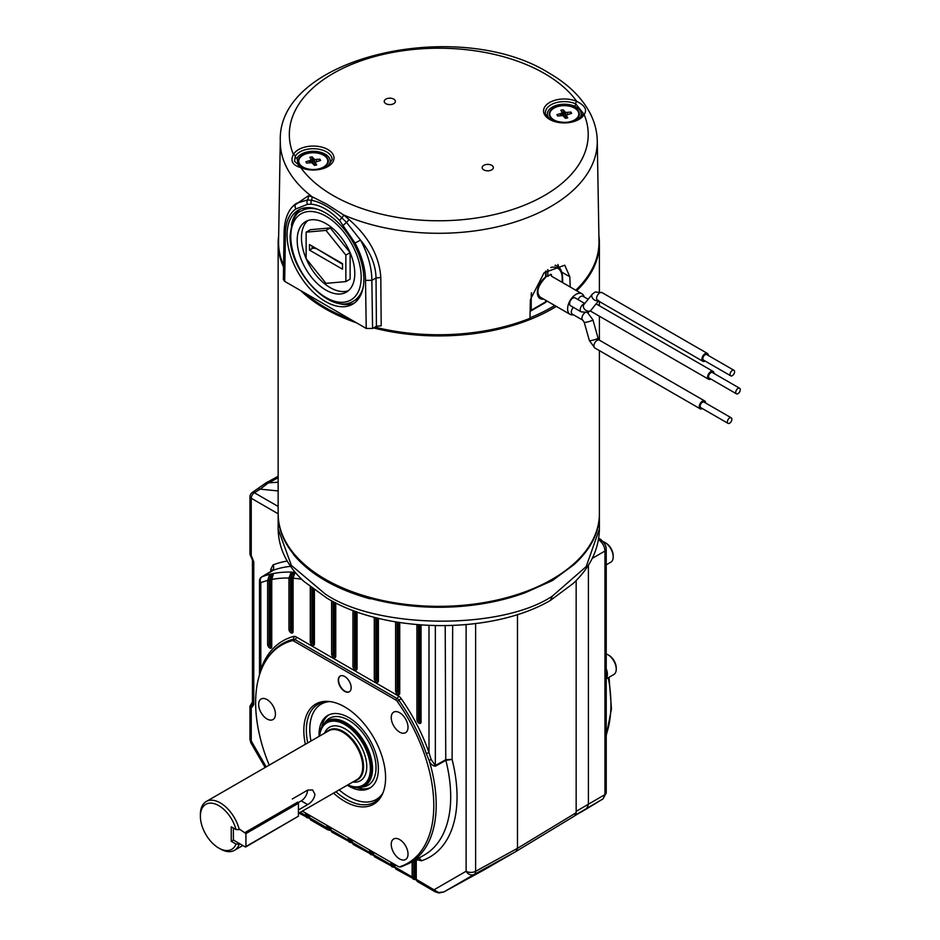 <?xml version="1.0" encoding="UTF-8"?>
<svg xmlns="http://www.w3.org/2000/svg" width="940" height="940" viewBox="0 0 940 940"><rect width="100%" height="100%" fill="white"/><g stroke="black" fill="none" stroke-linecap="round" stroke-linejoin="round"><path stroke-width="1.41" d="M278.663 235.775A160.634 92.743 0 0 0 278.146 243.178L278.146 513.616A160.634 92.743 0 0 0 325.193 579.181L325.992 579.651A159.495 92.085 0 0 0 551.557 579.651L552.356 579.193A160.634 92.743 0 0 0 552.356 579.181A160.634 92.743 0 0 0 599.403 513.616L599.403 350.632M373.556 327.931A160.634 92.743 0 0 0 552.356 308.755A160.634 92.743 0 0 0 556.304 306.393M576.678 290.73A160.634 92.743 0 0 0 599.403 243.178A160.634 92.743 0 0 0 598.898 235.775M529.984 317.802A159.495 92.085 0 0 0 551.557 307.368A159.495 92.085 0 0 0 554.729 305.488M278.146 243.178A160.634 92.743 0 0 0 283.551 267.042M300.812 290.671A160.634 92.743 0 0 0 356.507 322.831M325.193 579.181A160.634 92.743 0 0 0 552.356 579.193M558.56 122.083A15.087 8.707 180 0 1 553.625 120.191A15.087 8.707 180 0 1 552.391 119.38A15.087 8.707 180 0 1 554.306 107.513A15.087 8.707 180 0 1 574.951 107.877A15.087 8.707 180 0 1 576.185 119.38A15.087 8.707 180 0 1 570.016 122.083M307.533 169.177A15.087 8.707 180 0 1 302.598 167.285A15.087 8.707 180 0 1 301.364 166.474A15.087 8.707 180 0 1 303.279 154.595A15.087 8.707 180 0 1 323.924 154.971A15.087 8.707 180 0 1 325.158 166.474A15.087 8.707 180 0 1 318.989 169.177M483.806 169.882A5.581 3.22 180 0 1 482.173 167.59A5.581 3.22 180 0 1 485.628 164.629A5.581 3.22 180 0 1 491.702 165.322A5.581 3.22 180 0 1 493.336 167.59A5.581 3.22 180 0 1 489.905 170.575A5.581 3.22 180 0 1 483.806 169.882M393.743 99.111A5.581 3.22 180 0 1 395.376 101.379A5.581 3.22 180 0 1 391.945 104.364A5.581 3.22 180 0 1 385.858 103.67A5.581 3.22 180 0 1 384.225 101.379A5.581 3.22 180 0 1 387.68 98.418A5.581 3.22 180 0 1 393.743 99.111M292.986 206.33L308.144 195.896L311.986 196.683L326.991 204.274L343.676 214.99A4.524 1.281 -52 0 1 341.913 217.892L346.555 222.463L360.537 240.123L355.026 243.061L339.669 220.606C330.175 210.607 320.704 205.132 311.246 204.192L307.404 204.368L295.889 208.927A56.635 32.7 -120 0 0 285.408 234.095L284.691 281.365L283.363 279.497L284.091 232.215L285.408 234.095M300.765 167.602C292.551 165.229 290.108 160.881 293.421 154.548A20.739 11.973 180 0 1 321.586 147.075A20.739 11.973 180 0 1 331.162 164.089A20.739 11.973 180 0 1 300.765 167.602A1.88 0.928 -66.5 0 1 301.517 167.414L294.561 161.351L295.231 156.404A1.88 1.469 -152.2 0 0 293.421 154.548A149.448 86.28 0 0 1 365.825 59.197A149.448 86.28 0 0 1 544.448 73.484A149.448 86.28 0 0 1 576.784 101.403A1.88 0.928 113.5 0 0 575.644 103.811L583.129 113.164L582.459 115.103A1.88 1.469 27.8 0 1 584.128 114.445A20.739 11.973 180 0 1 549.63 119.415A20.739 11.973 180 0 1 548.643 103.094A20.739 11.973 180 0 1 576.784 101.403C584.997 105.574 587.453 109.921 584.128 114.445A149.448 86.28 0 0 1 511.724 209.796A149.448 86.28 0 0 1 333.101 195.508A149.448 86.28 0 0 1 300.765 167.602M350.949 319.623A160.223 92.508 180 0 1 325.487 307.662A160.223 92.508 180 0 1 304.772 292.963M283.586 265.245A160.223 92.508 180 0 1 278.569 241.333L280.296 140.871A158.496 91.509 180 0 0 311.986 196.683A4.524 3.619 -72.8 0 1 311.41 200.279C321.069 202.159 331.232 208.034 341.913 217.892A4.524 1.281 137.9 0 0 339.669 220.606M354.415 303.021A54.297 31.349 60 0 1 336.309 302.704M325.463 212.851A54.297 31.349 60 0 1 360.937 260.697A54.297 31.349 60 0 1 352.606 304.207A54.297 31.349 60 0 1 325.463 301.517A54.297 31.349 60 0 1 289.99 253.671A54.297 31.349 60 0 1 298.309 210.161A54.297 31.349 60 0 1 325.463 212.851M280.296 140.871C277.1 56.647 458.967 16.403 548.972 73.038C567.924 83.965 581.578 97.255 589.932 112.894C594.62 121.894 597.064 131.224 597.264 140.871A158.496 91.509 180 0 1 510.361 223.426A158.496 91.509 180 0 1 343.676 214.99L348.952 219.455C368.703 236.727 379.325 256.068 380.806 277.476L376.024 278.017L371.852 280.343L365.507 280.343A56.635 32.7 -120 0 0 355.026 243.061M380.806 277.476L381.194 325.769L376.423 326.333L372.569 328.471L366.236 328.448L365.507 280.343M376.423 326.333L376.024 278.017C375.73 264.927 370.56 252.296 360.537 240.123A61.159 35.309 60 0 1 371.852 280.343L372.569 328.471M284.091 232.204L284.091 232.227C284.562 213.838 292.129 205.942 296.535 203.346L296.676 203.251A4.524 3.69 55.5 0 0 296.535 203.346L296.535 203.346A4.524 3.69 55.5 0 0 295.889 208.927M296.676 203.251L307.509 199.926L311.41 200.279A4.524 3.466 92.7 0 0 311.246 204.192M308.144 195.896A4.524 3.877 -83.2 0 1 307.509 199.926A4.524 3.607 81.6 0 0 307.404 204.368M284.691 281.365L366.236 328.448M291.459 225.036A54.297 31.349 60 0 1 300.248 209.197M348.952 219.455A4.524 0.729 -48.1 0 1 346.555 222.463A4.524 0.823 142.5 0 0 343.523 225.224M570.216 287.005L569.828 276.807L564.74 265.209L544.131 272.694L530.395 299.578L529.972 318.308A160.223 92.508 180 0 1 375.013 327.12M597.264 140.871L598.991 241.333A160.223 92.508 180 0 1 575.785 290.213M557.913 264.469A27.906 16.109 -60 0 1 558.654 267.148M328.518 165.417A16.967 9.8 0 0 0 325.264 154.195A16.967 9.8 0 0 0 297.028 158.261L298.415 165.922M579.545 118.323A16.967 9.8 0 0 0 580.52 116.889C582.459 112.6 580.462 109.052 574.516 106.208A16.967 9.8 0 0 0 553.507 106.467A16.967 9.8 0 0 0 549.042 118.323M539.772 296.629C536.047 292.023 537.915 285.701 545.4 277.664A1.504 0.764 -125.5 0 0 545.588 277.053L545.576 271.378M732.002 375.812A3.208 1.845 120 0 0 734.352 373.039A3.208 1.845 120 0 0 733.917 370.266A3.208 1.845 120 0 0 732.636 370.266A3.208 1.845 120 0 0 730.286 373.051A3.208 1.845 120 0 0 730.721 375.824A3.208 1.845 120 0 0 732.002 375.812M733.917 370.266L706.727 354.568A3.208 1.845 120 0 0 705.435 354.568A3.208 1.845 120 0 0 703.096 357.353A3.208 1.845 120 0 0 703.519 360.114L730.721 375.824M737.7 393.789A3.208 1.845 120 0 0 740.039 391.005A3.208 1.845 120 0 0 739.616 388.244A3.208 1.845 120 0 0 738.323 388.244A3.208 1.845 120 0 0 735.985 391.017A3.208 1.845 120 0 0 736.408 393.789A3.208 1.845 120 0 0 737.7 393.789M739.616 388.244L712.414 372.534A3.208 1.845 120 0 0 711.122 372.546A3.208 1.845 120 0 0 708.784 375.319A3.208 1.845 120 0 0 709.207 378.091L736.408 393.789M729.299 423.353A3.208 1.845 120 0 0 731.649 420.579A3.208 1.845 120 0 0 731.226 417.806A3.208 1.845 120 0 0 729.934 417.806A3.208 1.845 120 0 0 727.595 420.579A3.208 1.845 120 0 0 728.018 423.353A3.208 1.845 120 0 0 729.299 423.353M731.226 417.806L704.025 402.097A3.208 1.845 120 0 0 702.732 402.109A3.208 1.845 120 0 0 700.394 404.882A3.208 1.845 120 0 0 700.817 407.654L728.018 423.353M714.012 373.462A4.524 2.609 120 0 0 713.072 371.394A4.524 2.609 120 0 0 709.794 372.393A4.524 2.609 120 0 0 707.644 376.635A4.524 2.609 120 0 0 708.548 379.231A4.524 2.609 120 0 0 710.805 379.008M588.17 299.284L582.965 296.276A4.524 2.609 120 0 0 578.065 299.613M584.774 303.491L575.057 297.874A4.524 2.609 120 0 0 571.779 298.885A4.524 2.609 120 0 0 569.628 303.115A4.524 2.609 120 0 0 570.533 305.712L581.143 311.845L588.052 312.456L590.908 310.294L598.439 300.976M708.325 355.485A4.524 2.609 120 0 0 707.385 353.428A4.524 2.609 120 0 0 704.107 354.427A4.524 2.609 120 0 0 701.957 358.657A4.524 2.609 120 0 0 702.861 361.265A4.524 2.609 120 0 0 705.118 361.042M705.623 403.025A4.524 2.609 120 0 0 704.683 400.957A4.524 2.609 120 0 0 702.861 400.969A4.524 2.609 120 0 0 699.56 404.882A4.524 2.609 120 0 0 700.159 408.794A4.524 2.609 120 0 0 701.98 408.794A4.524 2.609 120 0 0 702.415 408.571M584.139 296.958A11.879 6.862 120 0 0 581.942 293.774A11.879 6.862 120 0 0 573.341 296.406A11.879 6.862 120 0 0 567.689 307.521A11.879 6.862 120 0 0 570.063 314.348A11.879 6.862 120 0 0 573.435 314.771M573.4 307.38A4.524 2.609 120 0 0 572.26 314.101L582.894 320.246L584.21 322.291L589.356 340.562L594.844 347.988L700.159 408.794M329.529 701.628A55.049 31.784 -120 0 0 309.789 729.334A55.049 31.784 -120 0 0 310.976 741.049M370.736 787.497A41.971 24.229 60 0 1 356.836 787.602M319.071 736.373A41.971 24.229 60 0 1 327.731 715.469A41.971 24.229 60 0 1 362.499 729.44A41.971 24.229 60 0 1 369.69 788.155A41.971 24.229 60 0 1 347.271 785.206M324.864 722.66A38.634 22.302 60 0 1 348.716 720.263A38.634 22.302 60 0 1 361.406 731.214A38.634 22.302 60 0 1 376.024 767.581A38.634 22.302 60 0 1 362.041 787.039M321.786 726.879A41.971 24.229 60 0 1 328.824 714.894M339.164 789.882A55.049 31.784 -120 0 0 348.705 796.756A55.049 31.784 -120 0 0 382.58 793.513M331.091 701.734A56.518 32.63 -120 0 0 318.049 704.248A56.518 32.63 -120 0 0 307.721 742.917M335.921 791.762A56.518 32.63 -120 0 0 346.308 799.352A56.518 32.63 -120 0 0 374.566 802.149A56.518 32.63 -120 0 0 383.273 792.103M333.559 793.113A57.834 33.382 -120 0 0 344.71 801.338A57.834 33.382 -120 0 0 382.909 793.019A57.834 33.382 -120 0 0 344.71 706.904A57.834 33.382 -120 0 0 330.116 701.593A57.834 33.382 -120 0 0 305.371 744.28M344.71 691.358A9.106 5.252 -120 0 0 349.774 691.441A9.106 5.252 -120 0 0 350.503 684.014A9.106 5.252 -120 0 0 344.71 676.495A9.106 5.252 -120 0 0 340.738 675.789A9.106 5.252 -120 0 0 338.623 682.84A9.106 5.252 -120 0 0 344.71 691.358M325.193 593.962C376.317 629.248 501.243 630.434 552.356 596.125L550.37 600.46C491.397 634.841 386.105 633.783 327.144 598.275L304.102 581.578C287.205 566.056 278.546 548.525 278.146 529.02L291.365 565.375L325.193 593.962M399.629 839.549A11.879 6.862 -120 0 0 393.696 838.962A11.879 6.862 -120 0 0 391.874 848.479A11.879 6.862 -120 0 0 399.629 858.937A11.879 6.862 -120 0 0 405.563 859.524A11.879 6.862 -120 0 0 407.384 850.007A11.879 6.862 -120 0 0 399.629 839.549M399.629 712.72A11.879 6.862 -120 0 0 393.696 712.132A11.879 6.862 -120 0 0 391.874 721.65A11.879 6.862 -120 0 0 399.629 732.107A11.879 6.862 -120 0 0 405.563 732.695A11.879 6.862 -120 0 0 407.384 723.177A11.879 6.862 -120 0 0 399.629 712.72M267.042 699.583A11.879 6.862 -120 0 0 261.108 698.996A11.879 6.862 -120 0 0 259.287 708.513A11.879 6.862 -120 0 0 267.042 718.982A11.879 6.862 -120 0 0 272.988 719.57A11.879 6.862 -120 0 0 274.797 710.053A11.879 6.862 -120 0 0 267.042 699.583M517.482 614.49L517.482 848.315L576.161 812.736L576.161 580.532M576.161 812.736L574.763 815.838L516.166 851.37M475.616 623.608L475.616 871.309L517.482 848.315L516.084 851.417L574.763 815.838M252.437 702.121L249.958 706.187L249.958 739.439A4.524 2.609 0 0 0 251.25 740.99L251.732 742.964M249.958 739.439L250.827 742.741L265.127 767.51M249.958 706.187L251.25 708.102L251.25 740.99L266.208 766.887M252.684 702.157L251.25 708.102L253.765 704.683A4.524 2.609 0 0 1 252.437 702.826L252.437 702.956M278.146 476.274L265.82 483.007L252.378 492.419A3.537 2.045 120 0 0 249.958 496.708L249.958 554.341L251.25 555.54L253.765 561.85L253.765 704.683M249.958 554.341L250.816 556.386L251.25 555.54L251.25 498.259A4.524 2.609 0 0 1 249.958 496.708M252.378 492.419A4.524 2.609 58.3 0 1 254.399 492.748A4.524 2.609 120 0 0 251.25 498.259L278.146 513.792M278.146 482.232L265.82 483.007M278.146 477.685L267.548 483.442L260.204 489.153L278.146 490.939M269.216 765.148A125.984 72.733 60 0 1 258.465 678.598A125.984 72.733 60 0 1 292.175 640.716A3.678 2.127 60 0 1 293.703 641.021L395.716 699.924A3.678 2.127 60 0 1 397.244 701.381A125.984 72.733 60 0 1 399.817 866.762A3.678 2.127 60 0 1 398.854 866.75A3.678 2.127 60 0 1 398.207 866.468L302.351 811.138M452.669 625.523L452.105 759.426L445.854 760.343L435.431 766.194C432.694 765.936 430.626 764.091 429.192 760.66L426.255 753.445A126.771 73.191 -120 0 0 398.913 700.288L397.244 701.381M260.192 672.805L260.827 669.374A129.003 74.472 60 0 1 293.586 636.462A6.698 3.866 60 0 1 296.37 637.026L398.384 695.917A6.698 3.866 60 0 1 401.169 698.584L398.913 700.288A4.465 2.573 -120 0 0 397.056 698.514L295.043 639.611A4.465 2.573 -120 0 0 293.174 639.247A126.771 73.191 -120 0 0 275.538 648.729C267.36 656.144 261.673 666.107 258.465 678.598M401.991 866.468A4.524 3.666 -108.4 0 1 401.498 866.692A4.524 3.666 -108.4 0 1 399.817 866.762M292.175 640.716A4.524 3.654 -104.9 0 1 293.174 639.247A2.268 1.821 -104.9 0 0 293.586 636.462M271.531 570.991L271.989 570.709A4.524 3.678 68.9 0 0 273.082 564.881L270.779 569.229L270.779 571.414M599.403 514.074A160.634 92.743 180 0 1 599.403 514.533A160.634 92.743 180 0 1 573.882 564.693L552.356 580.603L525.66 592.541A160.634 92.743 180 0 1 371.606 598.78L369.49 598.251C335.615 588.675 310.376 574.093 293.774 554.529L292.869 553.319L293.844 554.976C310.541 574.598 335.768 589.157 369.526 598.674L371.606 598.78M292.869 553.319A160.634 92.743 180 0 1 278.146 514.533A160.634 92.743 180 0 1 278.146 514.074M415.962 859.618A2.926 1.692 60 0 1 416.255 861.005L416.255 879.358L438.651 892.553A4.524 0.635 -83.5 0 0 438.874 893L435.114 891.766A4.524 2.609 -60 0 1 434.174 889.698L466.111 871.263A6.792 5.546 60 0 0 474.218 874.411L516.084 851.417L485.204 869.241M552.356 596.125L586.196 566.585L599.403 529.02L599.403 514.533M401.169 698.584A129.003 74.472 60 0 1 428.993 752.682L431.155 759.532L435.338 765.548L445.76 759.696L445.207 625.735M294.338 573.435A1.128 0.658 0 0 0 294.044 573.153L294.114 572.613A195.684 112.976 -120 0 0 292.481 572.519L293.315 575.163M292.751 630.54A1.645 0.952 60 0 1 291.788 628.66L291.788 574.74L290.472 578.088L290.472 629.295A1.798 1.034 -120 0 0 291.741 631.492A1.798 1.034 -120 0 0 292.681 631.562L292.751 631.175A1.128 0.658 180 0 0 293.08 631.645A2.926 1.692 60 0 1 291.012 632.832A2.926 1.692 60 0 1 288.944 629.26A1.128 0.658 0 0 0 290.472 629.295L291.788 628.66A1.128 0.658 180 0 1 292.751 628.519M273 574.446A1.128 0.658 0 0 0 272.718 574.164L272.729 573.905A195.684 112.976 -120 0 0 270.908 574.293L271.989 576.855M271.413 645.663A1.645 0.952 60 0 1 270.462 643.783L270.462 576.808L269.146 580.497L269.146 644.417A1.798 1.034 -120 0 0 270.414 646.614A1.798 1.034 -120 0 0 271.355 646.685L271.413 646.297A1.128 0.658 180 0 0 271.754 646.767A2.926 1.692 60 0 1 269.686 647.954A2.926 1.692 60 0 1 267.618 644.382A1.128 0.658 0 0 0 269.146 644.417L270.462 643.783A1.128 0.658 180 0 1 271.413 643.641M267.618 644.382L267.618 580.462L269.451 575.01L270.908 574.293M272.729 573.905L273.329 574.187L271.754 579.498A1.128 0.658 180 0 1 271.413 579.028L271.413 579.028A1.128 0.658 180 0 1 271.683 578.617M288.944 629.26L288.944 578.053L290.907 572.954L292.481 572.519M294.114 572.613L294.772 573.188L293.08 578.241A1.128 0.658 180 0 1 292.751 577.783L292.751 631.175M269.146 580.497A1.128 0.658 0 0 1 267.618 580.462A191.22 110.403 -120 0 0 260.827 582.659A4.524 3.678 -111 0 1 261.919 576.831A195.743 113.012 60 0 1 295.231 572.331M259.499 674.932L259.499 580.814A4.524 4.524 0 0 1 261.673 576.948A4.524 2.632 58.7 0 1 261.919 576.831L271.989 570.709A195.99 113.153 -120 0 1 290.625 566.338M309.613 815.321L309.613 817.788L311.598 819.95M330.833 830.596L327.802 829.82L310.482 819.821L309.284 817.318A1.128 0.658 180 0 0 309.613 817.788L326.803 827.717L326.803 825.25M309.507 818.282L306.475 817.506L305.477 812.936M416.255 861.005A1.128 0.658 180 0 1 415.927 860.547L415.927 878.9A1.128 0.658 180 0 0 416.255 879.358L418.253 881.532M435.114 891.766L417.137 881.391L415.927 878.9M416.15 879.864L413.118 879.076L412.131 876.973L412.131 861.721M394.929 864.577L394.929 867.044L396.927 869.218M414.822 879.405L395.811 869.077L394.6 866.586A1.128 0.658 180 0 0 394.929 867.044L412.131 876.973A1.128 0.658 0 0 0 413.659 877.008L414.963 878.783A1.128 0.658 180 0 1 415.927 878.641M394.823 867.55L391.792 866.762L390.793 862.192M373.603 852.263L373.603 854.73L375.589 856.904M393.496 867.091L374.473 856.763L373.274 854.26A1.128 0.658 180 0 0 373.603 854.73L390.793 864.659A1.128 0.658 0 0 0 392.321 864.694L393.637 866.468A1.128 0.658 180 0 1 394.6 866.327M373.497 855.236L370.466 854.448L369.467 849.877M352.265 839.949L352.265 842.416L354.262 844.578M372.17 854.777L353.146 844.449L351.936 841.946A1.128 0.658 180 0 0 352.265 842.416L369.467 852.345A1.128 0.658 0 0 0 370.995 852.38L372.311 854.143A1.128 0.658 180 0 1 373.274 854.014M352.159 842.91L349.128 842.134L348.141 837.564M330.939 827.635L330.939 830.102L332.936 832.264M350.832 842.463L331.82 832.135L330.61 829.632A1.128 0.658 180 0 0 330.939 830.102L348.141 840.031A1.128 0.658 0 0 0 349.668 840.066L350.973 841.829A1.128 0.658 180 0 1 351.936 841.7M329.505 830.149L327.802 829.82L326.803 827.717A1.128 0.658 0 0 0 328.33 827.752L329.646 829.515A1.128 0.658 180 0 1 330.61 829.386M431.155 759.532A2.268 0.975 -28.9 0 0 429.192 760.66A126.829 73.226 60 0 1 409.147 863.355L423.564 855.435A127.182 73.426 -120 0 0 445.854 760.343A2.268 1.281 -119.3 0 1 445.76 759.696L452.105 759.426A131.706 76.046 60 0 1 421.437 860.817A4.524 3.666 71.7 0 0 418.394 858.279M259.499 580.814A4.524 2.609 0 0 0 260.827 582.659L260.827 669.374A2.268 1.657 -160.9 0 1 261.25 669.926M428.993 625.476L428.993 752.682L426.255 753.445M443.539 892.107L485.298 869.195L443.786 891.978L438.874 893M438.651 892.553L443.856 891.943L474.218 874.411A6.792 3.877 61.2 0 0 475.616 871.309A6.792 3.913 0 0 1 466.111 871.263L466.111 624.642M252.437 702.826L252.437 560.005A4.524 2.609 0 0 0 253.765 561.85M307.004 813.817L307.004 815.438L308.32 817.201L307.756 817.73L308.32 817.201A1.128 0.658 180 0 1 309.284 817.072M329.646 829.515L329.646 826.894M350.973 841.829L350.973 839.209M372.311 854.143L372.311 851.523M393.637 866.468L393.637 863.837M414.963 878.783L414.963 860.159M273.329 574.187L272.788 575.045M271.789 576.761A1.128 0.658 180 0 0 270.462 576.808L269.451 575.01M294.772 573.188L294.114 574.035L294.772 573.188M271.754 646.767L271.754 579.498A191.22 110.403 -120 0 1 288.944 578.053A1.128 0.658 0 0 0 290.472 578.088M293.315 574.775A1.128 0.658 180 0 0 291.788 574.74L290.907 572.954M573.882 564.693L552.414 580.144L525.66 592.541M233.578 839.937L231.24 841.288L231.24 826.812L236.022 829.573A25.979 15.005 -120 0 0 215.577 804.111A25.979 15.005 -120 0 0 200.385 816.237A25.979 15.005 -120 0 0 218.762 848.056A25.979 15.005 -120 0 0 236.022 844.05L239.254 844.096A28.2 16.274 60 0 1 234.424 850.348A28.2 16.274 60 0 1 220.324 848.961L218.762 848.056M200.385 816.237L200.385 814.428A28.2 16.274 60 0 1 206.224 801.514A28.2 16.274 60 0 1 239.254 829.62L236.022 829.573M298.415 809.939L307.674 804.593C311.822 802.173 314.254 798.741 314.947 794.323L312.62 789.976L307.674 790.117L292.317 798.988M206.224 801.514L328.695 730.815A28.2 16.274 60 0 1 350.42 738.37A28.2 16.274 60 0 1 362.734 766.735A28.2 16.274 60 0 1 356.895 779.648L298.415 813.406M239.841 829.292L239.254 829.62M347.823 784.877A36.014 20.786 -120 0 0 370.384 768.697A36.014 20.786 -120 0 0 346.378 725.48A36.014 20.786 -120 0 0 319.623 736.043M319.518 736.114A37.518 21.655 60 0 1 327.238 720.886A37.518 21.655 60 0 1 356.143 730.944A37.518 21.655 60 0 1 372.522 768.697A37.518 21.655 60 0 1 364.755 785.875A37.518 21.655 60 0 1 347.718 784.947A37.118 21.432 -120 0 0 364.274 785.699A37.118 21.432 -120 0 0 371.958 768.697A37.118 21.432 -120 0 0 355.755 731.343A37.118 21.432 -120 0 0 327.155 721.391A37.118 21.432 -120 0 0 319.541 736.102A37.013 21.361 60 0 1 327.132 721.544A37.013 21.361 60 0 1 355.649 731.449A37.013 21.361 60 0 1 371.805 768.697A37.013 21.361 60 0 1 364.132 785.64A37.013 21.361 60 0 1 347.741 784.923M326.239 732.225A28.623 16.521 60 0 1 328.483 730.439A28.623 16.521 60 0 1 350.538 738.111A28.623 16.521 60 0 1 363.028 766.911A28.623 16.521 60 0 1 357.106 780.012A28.623 16.521 60 0 1 354.439 781.07M231.24 841.288L236.022 844.05M307.674 804.593L301.235 800.88L298.215 802.619M301.235 800.88A8.86 5.123 120 0 0 307.498 790.223M578.1 111.437A14.511 8.378 180 0 1 575.973 119.004A14.511 8.378 180 0 1 552.603 119.004A14.511 8.378 180 0 1 550.488 116.619A14.511 8.378 180 0 1 559.805 106.067A14.511 8.378 180 0 1 578.1 111.437M565.422 118.299L567.713 117.864L566.585 115.867L566.973 114.821L571.673 113.376L570.921 112.06L565.657 112.483L563.166 109.769L560.863 110.203L561.991 112.201L561.603 113.246L556.915 114.68L557.655 116.008L562.919 115.585L565.422 118.299M566.585 115.867L566.397 118.17M560.369 114.034L560.428 115.491M561.603 113.246L561.756 115.444M561.991 112.201L562.261 115.502M563.166 109.769L563.53 115.902M564.282 111.766L563.988 116.137M565.657 112.483L565.445 118.287M567.466 112.706L567.478 114.504M570.921 112.06L570.298 113.634M327.073 158.531A14.511 8.378 180 0 1 324.946 166.098A14.511 8.378 180 0 1 301.576 166.098A14.511 8.378 180 0 1 299.461 163.713A14.511 8.378 180 0 1 308.778 153.15A14.511 8.378 180 0 1 327.073 158.531M314.395 165.381L316.686 164.958L315.57 162.961L315.946 161.915L320.646 160.47L319.894 159.142L314.63 159.577L312.139 156.863L309.836 157.297L310.964 159.283L310.576 160.329L305.888 161.774L306.628 163.102L311.892 162.679L314.395 165.381M315.57 162.961L315.382 165.252M309.342 161.128L309.401 162.585M310.576 160.329L310.74 162.526M310.964 159.283L311.234 162.596M312.139 156.863L312.503 162.996M313.255 158.86L312.961 163.231M314.63 159.577L314.43 165.381M316.439 159.788L316.451 161.598M319.894 159.142L319.271 160.728M325.992 223.626A40.725 23.512 -120 0 0 305.629 221.605A40.725 23.512 -120 0 0 299.39 254.246A40.725 23.512 -120 0 0 325.992 290.131A40.725 23.512 -120 0 0 346.355 292.14A40.725 23.512 -120 0 0 352.594 259.511A40.725 23.512 -120 0 0 325.992 223.626M307.873 220.571A40.725 23.512 -120 0 0 306.135 258.629M350.127 252.66L350.127 279.121L345.861 281.589L345.861 255.104L350.115 252.649L330.257 227.927L310.4 229.701L306.135 232.168L306.135 258.653A40.725 23.512 -120 0 0 330.257 287.663A40.725 23.512 -120 0 0 348.376 290.719M310.118 207.681A52.029 30.045 -120 0 0 303.173 209.961L301.576 210.889C295.583 212.605 291.776 220.853 290.143 235.635C288.697 270.802 330.868 316.193 353.616 301.012A52.029 30.045 -120 0 0 363.146 287.429M353.616 301.012L355.214 300.095A52.029 30.045 -120 0 0 360.654 295.231M306.135 258.653L325.992 283.363L345.861 281.589M330.257 227.927L325.992 230.394L306.135 232.168M345.861 255.104L325.992 230.394M315.335 247.949L342.524 264.269M315.335 248.56A2.268 1.304 0 0 0 312.127 248.56L309.46 250.099L342.524 269.192L342.524 263.647L309.46 244.564L309.46 250.099M575.351 815.356L586.454 808.941L588.405 804.628L588.405 565.198M575.691 814.851L603.069 798.871L604.961 794.582L604.961 551.028C604.573 546.128 602.352 542.286 598.298 539.49M233.379 828.046L233.379 839.267L234.06 840.454L245.246 846.905L245.928 846.517L245.928 833.592L239.042 828.833M245.928 846.517L298.415 816.214L298.415 803.289L245.928 833.592M245.246 832.417L297.733 802.114L298.415 803.289M298.415 816.214L245.728 846.952M606.23 564.87L610.765 562.249A11.762 6.792 -120 0 0 613.197 556.868L613.197 555.693A10.328 5.969 -120 0 0 605.9 543.05L604.878 542.462A11.762 6.792 -120 0 0 603.363 541.745M613.197 556.868A11.762 6.792 -120 0 0 604.878 542.462M606.23 678.903L613.808 674.532A11.762 6.792 -120 0 0 616.241 669.151L616.241 667.976A10.328 5.969 -120 0 0 608.932 655.321L607.922 654.745A11.762 6.792 -120 0 0 606.23 653.97M616.241 669.151A11.762 6.792 -120 0 0 607.922 654.745M297.028 158.261A1.88 1.469 27.8 0 1 295.231 156.404A18.859 10.88 0 0 1 326.591 151.892A18.859 10.88 0 0 1 332.114 159.589L328.401 165.499C326.768 167.614 314.947 172.302 301.517 167.414M574.516 106.208A1.88 0.928 -66.5 0 0 575.644 103.811A18.859 10.88 0 0 0 555.881 102.754A18.859 10.88 0 0 0 545.435 112.495C544.507 113.481 546.211 115.761 550.57 119.321C564.47 124.491 575.092 123.093 582.459 115.103M569.828 276.807L561.873 272.212M580.52 116.889A1.88 1.469 -152.2 0 0 581.155 116.901M531.464 292.74A21.867 12.631 120 0 0 531.218 296.088L531.241 310.235L545.635 301.893L545.635 300.236M543.614 299.073A13.195 7.614 -60 0 1 537.398 291.306A13.195 7.614 -60 0 1 545.588 277.053A1.504 0.87 -0.1 0 0 546.034 276.43L546.023 271.002M530.137 311.128A1.504 1.504 0 0 0 530.936 310.929A1.504 0.87 59.9 0 0 531.241 310.235A1.504 0.87 179.9 0 1 530.148 310.494M546.081 300.495L546.081 301.27A1.504 0.87 179.9 0 1 545.635 301.893A1.504 0.87 59.9 0 1 545.329 302.574L530.936 310.929M546.034 276.372L547.679 276.337L550.441 274.468A1.504 0.87 120 0 1 551.51 275.091L550.135 274.903M555.058 265.35A23.383 13.501 -60 0 1 557.35 266.232L555.516 265.174M562.202 282.376L562.191 278.123A21.867 12.631 120 0 0 550.781 267.524M547.82 269.557L547.832 275.984A1.504 0.87 179.9 0 1 546.034 276.137M546.692 300.847A1.504 0.87 179.9 0 1 546.081 300.741M562.191 278.123A1.504 0.87 -0.1 0 0 562.637 277.512L562.649 282.635M584.504 303.82A4.524 2.609 120 0 0 583.846 304.008A4.524 2.609 120 0 0 580.239 309.237A4.524 2.609 120 0 0 581.143 311.845M598.639 300.365L597.523 300.447A4.524 2.609 120 0 1 596.641 297.863A4.524 2.609 120 0 1 600.249 292.622A4.524 2.609 120 0 1 602.07 292.622L595.161 292.011L592.294 294.173L583.869 304.607A4.524 3.231 38.9 0 0 584.751 309.401A4.524 3.231 38.9 0 0 589.944 311.011A4.524 3.231 38.9 0 0 590.908 310.294M587.418 312.409L592.917 319.835A4.524 0.623 164.3 0 1 591.554 320.704A4.524 0.623 164.3 0 1 586.913 322.115A4.524 0.623 164.3 0 1 584.21 322.291M592.917 319.835L598.063 338.106A4.524 0.623 164.3 0 1 596.7 338.976A4.524 0.623 164.3 0 1 592.059 340.386A4.524 0.623 164.3 0 1 589.356 340.562M598.063 338.106L599.368 340.151A4.524 2.609 120 0 0 597.546 340.163A4.524 2.609 120 0 0 594.245 344.075A4.524 2.609 120 0 0 594.844 347.988M584.645 312.973A4.524 2.609 120 0 0 582.119 316.945A4.524 2.609 120 0 0 582.894 320.246M592.294 294.173A4.524 3.231 38.9 0 0 592.999 298.767A4.524 3.231 38.9 0 0 597.969 300.706M340.586 675.837A9.071 5.24 -120 0 0 340.456 675.907A9.071 5.24 -120 0 0 339.035 683.168A9.071 5.24 -120 0 0 344.968 691.182A9.071 5.24 -120 0 0 349.527 691.617A9.071 5.24 -120 0 0 349.656 691.546M314.078 642.854A1.645 0.952 60 0 1 313.114 640.974A1.128 0.658 180 0 1 314.078 640.833M335.404 655.168A1.645 0.952 60 0 1 334.44 653.288A1.128 0.658 180 0 1 335.404 653.147M356.742 667.482A1.645 0.952 60 0 1 355.778 665.602A1.128 0.658 180 0 1 356.742 665.461M378.068 679.796A1.645 0.952 60 0 1 377.105 677.916A1.128 0.658 180 0 1 378.068 677.775M399.394 692.11A1.645 0.952 60 0 1 398.431 690.23A1.128 0.658 180 0 1 399.394 690.089M420.732 720.921A1.645 0.952 60 0 1 419.769 719.041A1.128 0.658 180 0 1 420.732 718.9M418.993 723.212A2.926 1.692 60 0 1 416.925 719.641A1.128 0.658 0 0 0 418.453 719.676A1.798 1.034 -120 0 0 419.722 721.873A1.798 1.034 -120 0 0 420.662 721.943L420.732 721.568A1.128 0.658 180 0 0 421.061 722.026A2.926 1.692 60 0 1 418.993 723.212M397.667 694.413A2.926 1.692 60 0 1 395.599 690.83A1.128 0.658 0 0 0 397.127 690.865A1.798 1.034 -120 0 0 398.396 693.062A1.798 1.034 -120 0 0 399.336 693.133L399.394 692.757A1.128 0.658 180 0 0 399.735 693.215A2.926 1.692 60 0 1 397.667 694.413M376.329 682.099A2.926 1.692 60 0 1 374.273 678.516A1.128 0.658 0 0 0 375.788 678.551A1.798 1.034 -120 0 0 377.069 680.748A1.798 1.034 -120 0 0 377.998 680.818L378.068 680.443A1.128 0.658 180 0 0 378.397 680.901A2.926 1.692 60 0 1 376.329 682.099M355.003 669.774A2.926 1.692 60 0 1 352.935 666.202A1.128 0.658 0 0 0 354.462 666.237A1.798 1.034 -120 0 0 355.731 668.434A1.798 1.034 -120 0 0 356.671 668.505L356.742 668.129A1.128 0.658 180 0 0 357.071 668.587A2.926 1.692 60 0 1 355.003 669.774M333.677 657.459A2.926 1.692 60 0 1 331.609 653.888A1.128 0.658 0 0 0 333.136 653.923A1.798 1.034 -120 0 0 334.405 656.12A1.798 1.034 -120 0 0 335.345 656.191L335.404 655.814A1.128 0.658 180 0 0 335.745 656.273A2.926 1.692 60 0 1 333.677 657.459M314.406 590.014L314.406 643.959A2.926 1.692 60 0 1 312.339 645.145A2.926 1.692 60 0 1 310.282 641.573A1.128 0.658 0 0 0 311.81 641.609A1.798 1.034 -120 0 0 313.079 643.806A1.798 1.034 -120 0 0 314.007 643.877L314.031 643.865M258.3 488.788L260.204 489.153L254.399 492.748L278.146 506.46M395.716 699.924A4.524 2.609 -60 0 1 397.056 698.514A2.268 1.304 -60 0 0 398.384 695.917M293.703 641.021A4.524 2.609 -60 0 1 295.043 639.611A2.268 1.304 -60 0 0 296.37 637.026M300.224 812.36L305.477 815.403A1.128 0.658 0 0 0 307.004 815.438M273.082 564.881A200.514 115.773 60 0 1 287.24 561.051M435.338 625.688L435.338 765.548A2.268 1.281 -119.3 0 0 435.431 766.194M421.437 860.817L416.303 859.43M421.061 624.994L421.061 722.026M416.925 719.641L416.925 624.665M399.735 622.562L399.735 693.215M395.599 690.83L395.599 621.88M378.397 618.297L378.397 680.901M374.273 678.516L374.273 617.239M357.071 611.928L357.071 668.587M352.935 666.202L352.935 610.413M335.745 602.893L335.745 656.273M331.609 653.888L331.609 600.754M310.282 641.573L310.282 586.865M301.646 579.252A191.22 110.403 -120 0 0 293.08 578.241L293.08 631.645M334.44 602.246L334.44 653.288L333.136 653.923L333.136 601.565M349.668 838.445L349.668 840.066M355.778 611.458L355.778 665.602L354.462 666.237L354.462 610.977M377.105 617.968L377.105 677.916L375.788 678.551L375.788 617.639M398.431 622.351L398.431 690.23L397.127 690.865L397.127 622.139M313.114 589.051L313.114 640.974L311.81 641.609L311.81 588.052M294.044 573.823L294.044 573.153M370.995 850.759L370.995 852.38M392.321 863.073L392.321 864.694M413.659 860.887L413.659 877.008M328.33 826.131L328.33 827.752M308.32 817.201L308.32 814.581M418.453 624.795L418.453 719.676L419.769 719.041L419.769 624.9M272.718 574.834L272.718 574.164M272.036 570.604A4.524 2.609 0 0 0 270.779 569.229M417.489 860.112A4.524 2.609 120 0 0 417.266 858.902M357.365 779.859A28.623 16.521 -120 0 0 357.635 779.707A28.623 16.521 -120 0 0 363.557 766.605A28.623 16.521 -120 0 0 351.066 737.806A28.623 16.521 -120 0 0 329.012 730.133A28.623 16.521 -120 0 0 328.753 730.298M324.523 733.212A30.879 17.825 60 0 1 348.893 731.496A30.879 17.825 60 0 1 366.764 766.605A30.879 17.825 60 0 1 352.723 782.057M318.108 209.432A52.029 30.045 -120 0 0 301.576 210.889M361.183 277.194A49.773 28.741 -120 0 0 325.992 216.235A49.773 28.741 -120 0 0 290.801 236.563A49.773 28.741 -120 0 0 325.992 297.522A49.773 28.741 -120 0 0 361.183 277.194M312.127 248.56L312.127 246.104M576.161 811.349L604.961 794.582A4.524 2.609 0 0 0 606.23 792.773L603.069 798.871M603.01 798.906L586.572 808.87M606.23 792.773L606.23 549.219A4.524 2.609 -0 0 1 604.961 551.028L592.259 558.36M606.23 734.751A127.264 73.473 -120 0 0 608.274 677.728M598.533 539.372A4.524 2.609 -60 0 1 600.507 539.302L600.507 539.302A4.524 2.609 -60 0 1 601.447 541.37M606.23 678.48A11.762 6.792 -120 0 0 607.393 674.262A11.762 6.792 -120 0 0 606.23 668.716M606.23 677.482A11.386 6.58 -120 0 0 606.852 674.262A11.386 6.58 -120 0 0 606.23 670.314M551.557 579.651L552.356 579.181M599.403 340.174L599.403 316.216M599.403 305.77L599.403 301.529M599.403 291.612L599.403 243.178M545.329 302.574A1.504 1.504 0 0 0 546.081 301.27A1.504 1.504 0 0 0 547.503 301.317M545.4 277.664A1.504 1.504 0 0 0 546.034 276.43M545.858 276.337L547.679 276.337L550.288 274.738M562.637 277.512C562.132 271.261 560.369 267.5 557.35 266.232M713.072 371.394L596.101 303.867M602.07 292.622L707.385 353.428M599.368 340.151L704.683 400.957M581.942 293.774L551.522 276.207M570.063 314.348L537.868 295.748M597.523 300.447L702.861 361.265M708.548 379.231L590.308 310.964M309.789 729.334L309.789 728.101M348.705 796.756L349.751 797.367M398.854 866.75A4.524 4.524 0 0 0 401.498 866.692L409.147 863.355M278.146 529.02L278.146 514.533M261.673 576.948L272.107 571.073M308.167 817.823L298.897 813.124M252.437 560.005L250.816 556.386M309.284 815.133L309.284 817.318M330.61 827.447L330.61 829.632M351.936 839.761L351.936 841.946M373.274 852.075L373.274 854.26M394.6 864.389L394.6 866.586M415.527 859.172L415.927 860.547M273.046 574.622L271.413 579.028L271.413 646.297M294.373 573.623L292.751 577.783M314.078 589.768L314.078 643.5M335.404 602.728L335.404 655.814M356.742 611.811L356.742 668.129M378.068 618.215L378.068 680.443M399.394 622.503L399.394 692.757M420.732 624.971L420.732 721.568M599.403 529.02C599.015 549.254 590.202 567.466 572.965 583.646L550.441 600.413M327.132 721.544L328.671 720.651M364.132 785.64L365.672 784.747M234.424 850.348L242.814 845.507M573.553 120.908L575.973 119.004M555.035 120.908L552.603 119.004M322.526 168.001L324.946 166.098M304.008 168.001L301.576 166.098M606.23 549.219C606.206 545.717 604.303 542.415 600.507 539.302L598.71 538.256M609.026 677.293L611.47 708.854L606.23 735.738"/></g></svg>
